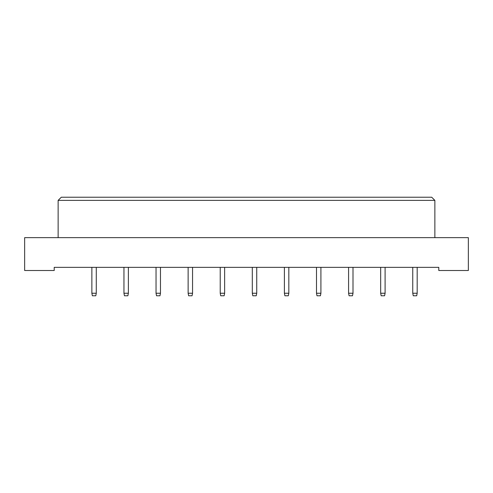 <?xml version="1.0" encoding="UTF-8"?>
<svg xmlns="http://www.w3.org/2000/svg" width="493" height="493" viewBox="0 0 493 493"><rect width="100%" height="100%" fill="white"/><g stroke="black" fill="none" stroke-linecap="round" stroke-linejoin="round"><path stroke-width="0.74" d="M24.65 270.503L54.212 270.503L54.212 267.348L438.788 267.348L438.788 270.503L468.35 270.503L468.35 237.657L24.65 237.657L24.65 270.503M58.131 200.386L61.286 197.231L431.714 197.231L434.869 200.386L58.131 200.386L58.131 237.657M434.869 200.386L434.869 237.657M96.283 267.348L96.283 293.243L95.778 295.769L92.37 295.769L91.864 293.243L91.864 267.348M91.864 293.243L96.283 293.243M128.371 267.348L128.371 293.243L127.866 295.769L124.458 295.769L123.953 293.243L123.953 267.348M123.953 293.243L128.371 293.243M160.465 267.348L160.465 293.243L159.96 295.769L156.546 295.769L156.041 293.243L156.041 267.348M156.041 293.243L160.465 293.243M192.553 267.348L192.553 293.243L192.048 295.769L188.634 295.769L188.129 293.243L188.129 267.348M188.129 293.243L192.553 293.243M224.642 267.348L224.642 293.243L224.136 295.769L220.728 295.769L220.223 293.243L220.223 267.348M220.223 293.243L224.642 293.243M256.736 267.348L256.736 293.243L256.231 295.769L252.817 295.769L252.311 293.243L252.311 267.348M252.311 293.243L256.736 293.243M288.824 267.348L288.824 293.243L288.319 295.769L284.905 295.769L284.399 293.243L284.399 267.348M284.399 293.243L288.824 293.243M320.912 267.348L320.912 293.243L320.407 295.769L316.999 295.769L316.494 293.243L316.494 267.348M316.494 293.243L320.912 293.243M353 267.348L353 293.243L352.495 295.769L349.087 295.769L348.582 293.243L348.582 267.348M348.582 293.243L353 293.243M385.095 267.348L385.095 293.243L384.589 295.769L381.175 295.769L380.67 293.243L380.67 267.348M380.67 293.243L385.095 293.243M417.183 267.348L417.183 293.243L416.677 295.769L413.27 295.769L412.758 293.243L412.758 267.348M412.758 293.243L417.183 293.243"/></g></svg>
